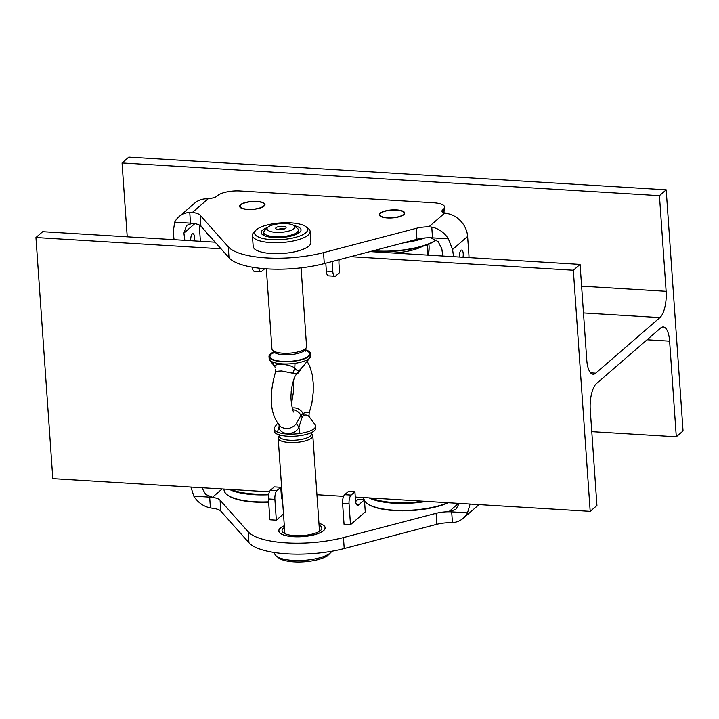 <?xml version="1.0" encoding="UTF-8"?>
<svg xmlns="http://www.w3.org/2000/svg" width="719" height="719" viewBox="0 0 719 719"><rect width="100%" height="100%" fill="white"/><g stroke="black" fill="none" stroke-linecap="round" stroke-linejoin="round"><path stroke-width="1.08" d="M355.285 497.072L590.191 511.362L573.331 270.245L580.08 264.394L370.015 251.605M215.152 242.186L42.7 231.689L35.95 237.54L221.03 248.801M580.08 264.394L586.767 360.021A20.833 7.63 93.5 0 0 593.103 374.231A20.833 7.63 93.5 0 0 595.745 373.17L659.907 317.609L583.477 312.954M573.331 270.245L350.62 256.692M269.436 491.841L52.811 478.656L35.95 237.54M343.592 496.353L316.944 494.735M281.992 492.605L281.129 492.551M590.191 511.362L596.941 505.511L590.254 409.884A20.833 7.63 -86.5 0 1 596.473 383.578L660.635 328.017A20.833 7.63 -86.5 0 1 663.278 326.956A20.833 7.63 -86.5 0 1 669.614 341.166L676.3 436.793L591.773 431.652M676.3 436.793L683.05 430.942L666.189 189.825L128.809 157.119L122.059 162.961L659.44 195.667L666.189 189.825M127.227 236.83L122.059 162.961M659.907 317.609A20.833 7.63 -86.5 0 0 666.127 291.294L659.44 195.667M194.283 240.91A5.204 1.905 93.5 0 0 194.525 237.261A5.204 1.905 93.5 0 0 192.944 233.711A5.204 1.905 93.5 0 0 190.733 240.55A5.204 1.905 93.5 0 0 190.742 240.694M459.432 257.051A5.204 1.905 -86.5 0 1 459.414 256.908A5.204 1.905 -86.5 0 1 461.634 250.059A5.204 1.905 -86.5 0 1 463.216 253.618A5.204 1.905 -86.5 0 1 462.973 257.267M256.926 201.401A12.726 3.999 176 0 1 264.978 204.538A12.726 3.999 176 0 1 247.633 209.445A12.726 3.999 176 0 1 239.58 206.308A12.726 3.999 176 0 1 256.926 201.401M396.645 209.903A12.726 3.999 176 0 1 404.698 213.04A12.726 3.999 176 0 1 387.352 217.947A12.726 3.999 176 0 1 379.299 214.81A12.726 3.999 176 0 1 396.645 209.903M453.527 256.692L452.584 249.457L448.35 238.834A23.143 20.276 49.1 0 0 431.76 227.096L428.866 226.818L444.827 213.004A9.257 2.903 176 0 1 441.951 211.134A9.257 2.903 176 0 1 442.589 209.966L443.434 209.229A17.355 5.446 -4 0 0 444.621 207.036A17.355 5.446 -4 0 0 433.638 202.767L240.182 190.993A17.355 5.446 -4 0 0 217.731 195.496L216.886 196.224A9.257 2.903 176 0 1 208.384 198.606L204.933 198.875A23.143 20.276 -130.9 0 0 194.516 203.252L178.905 216.77A23.143 20.276 49.1 0 1 189.744 212.366L192.422 212.429A17.355 5.446 176 0 1 200.143 215.206L228.256 246.824A63.649 19.988 -4 0 0 323.523 252.63L416.175 228.354A17.355 5.446 176 0 1 428.866 226.818M468.905 257.627A6.947 2.543 93.5 0 0 468.914 255.074L467.611 236.443A23.143 20.276 -130.9 0 0 447.82 213.66L444.827 213.004M448.35 238.834L432.514 237.872A17.355 5.446 -4 0 0 416.948 239.31L324.287 263.585A63.649 19.988 176 0 1 229.019 257.788L200.907 226.161A17.355 5.446 -4 0 0 190.499 223.142L174.672 222.18L173.153 232.444L174.088 239.688M174.672 222.18A23.143 20.276 49.1 0 1 178.905 216.77M184.837 240.335L183.902 233.1L186.616 225.398L192.341 223.294M200.215 241.278A6.947 2.543 93.5 0 0 200.224 238.726L199.262 224.993M430.654 237.791L438.141 241.611L441.834 248.801L442.778 256.036M263.567 206.11A12.151 3.82 -4 0 0 263.63 203.36A12.151 3.82 -4 0 0 252.369 201.59A12.151 3.82 -4 0 0 240.991 204.735A12.151 3.82 -4 0 0 240.757 204.96A12.151 3.82 -4 0 0 248.181 209.283A12.151 3.82 -4 0 0 263.567 206.11M263.63 203.36L264.206 203.81A12.726 3.999 176 0 1 264.969 204.807M239.634 206.587A12.726 3.999 176 0 1 240.245 205.49L240.757 204.96M403.287 214.613A12.151 3.82 -4 0 0 403.35 211.871A12.151 3.82 -4 0 0 392.089 210.092A12.151 3.82 -4 0 0 380.711 213.237A12.151 3.82 -4 0 0 380.468 213.471A12.151 3.82 -4 0 0 387.901 217.785A12.151 3.82 -4 0 0 403.287 214.613M403.35 211.871L403.925 212.321A12.726 3.999 176 0 1 404.689 213.309M379.344 215.089A12.726 3.999 176 0 1 379.965 213.992L380.468 213.471M293.882 225.622A19.961 6.264 176 0 1 300.057 232.003A19.961 6.264 176 0 1 273.84 237.558A19.961 6.264 176 0 1 262.471 234.628A19.961 6.264 176 0 1 267.702 227.456M290.827 222.845A26.612 8.358 -4 0 0 255.865 230.242A26.612 8.358 -4 0 0 271.414 239.652A26.612 8.358 -4 0 0 299.751 236.039A26.612 8.358 -4 0 0 305.979 226.737A26.612 8.358 -4 0 0 290.827 222.845M305.979 226.737L308.298 228.543A28.931 9.086 176 0 1 310.132 231.419A28.931 9.086 176 0 1 270.721 242.582A28.931 9.086 176 0 1 252.414 235.455A28.931 9.086 176 0 1 253.825 232.345L255.865 230.242M252.414 235.455L253.178 246.419A28.931 9.086 -4 0 0 271.485 253.537A28.931 9.086 -4 0 0 310.896 242.384L310.132 231.419M332.097 261.536L332.798 271.512A6.947 2.543 93.5 0 0 334.91 276.249A6.947 2.543 93.5 0 0 335.791 275.889L339.584 272.6L338.973 263.837A6.947 2.543 -86.5 0 1 339.161 259.685M325.797 263.19L326.345 271.117A6.947 2.543 93.5 0 0 328.457 275.853L334.91 276.249M258.759 268.142A6.947 2.543 93.5 0 0 260.745 271.737A6.947 2.543 93.5 0 0 261.626 271.378L264.709 268.717M252.243 267.198A6.947 2.543 93.5 0 0 254.301 271.342L260.745 271.737M284.311 525.724A23.26 7.307 -4 0 0 278.765 530.981A23.26 7.307 -4 0 0 293.478 536.707A23.26 7.307 -4 0 0 325.168 527.737A23.26 7.307 -4 0 0 318.939 523.306M190.948 487.069L193.833 496.182A23.143 20.276 49.1 0 0 210.415 507.92L213.121 508.351A17.355 5.446 -4 0 1 220.832 511.128L248.954 542.746A63.649 19.988 176 0 0 344.212 548.552L436.873 524.277A17.355 5.446 -4 0 1 449.564 522.74L452.431 522.65A23.143 20.276 49.1 0 0 463.279 518.237L478.89 504.711A23.143 20.276 -130.9 0 0 479.025 504.594M201.823 487.725L205.814 494.492L212.447 497.314L209.66 497.144A17.355 5.446 176 0 1 220.068 500.172L248.181 531.79A63.649 19.988 -4 0 0 343.448 537.587L436.1 513.312A17.355 5.446 176 0 1 451.676 511.874L467.503 512.836L470.118 504.055M467.503 512.836A23.143 20.276 49.1 0 1 463.279 518.237M459.243 503.39L455.846 509.367L448.89 511.703L458.533 503.354M452.431 522.65L451.676 511.874L448.89 511.703M210.415 507.92L209.66 497.144L193.833 496.182M319.065 525.068A19.961 6.264 176 0 1 320.899 530.119A19.961 6.264 176 0 1 294.682 535.673A19.961 6.264 176 0 1 283.313 532.743A19.961 6.264 176 0 1 284.436 527.485M330.947 552.372L328.898 554.484A26.612 8.358 176 0 1 293.945 561.881A26.612 8.358 176 0 1 278.783 557.989L276.473 556.182A28.931 9.086 -4 0 0 292.948 560.425A28.931 9.086 -4 0 0 330.947 552.372A28.931 9.086 -4 0 0 331.836 551.23M284.311 525.778A23.143 7.271 -4 0 0 278.882 530.981A23.143 7.271 -4 0 0 293.523 536.671A23.143 7.271 -4 0 0 325.051 527.746A23.143 7.271 -4 0 0 318.948 523.36M274.586 552.552L274.64 553.297A28.931 9.086 -4 0 0 276.473 556.182M283.493 513.986L276.339 520.179L269.895 519.783L268.439 498.959A6.947 2.543 -86.5 0 1 270.506 490.187L274.307 486.898L280.761 487.293L281.372 496.056A6.947 2.543 93.5 0 0 282.522 500.19M276.339 520.179L274.883 499.354A6.947 2.543 -86.5 0 1 276.959 490.583L280.761 487.293M281.462 496.973L282.252 496.29M364.434 499.84L365.27 511.892L350.504 524.69L344.05 524.295L342.595 503.471A6.947 2.543 -86.5 0 1 344.671 494.699L348.463 491.41L354.916 491.805L355.528 500.577A6.947 2.543 93.5 0 0 357.64 505.313A6.947 2.543 93.5 0 0 358.52 504.954L364.434 499.84L357.981 499.444L355.617 501.494M350.504 524.69L349.048 503.866A6.947 2.543 -86.5 0 1 351.115 495.094L354.916 491.805M305.18 350.845L305.647 351.151L305.413 349.299A16.204 5.087 176 0 1 305.332 349.479A16.204 5.087 176 0 1 304.443 350.53A16.204 5.087 176 0 1 288.103 354.782A16.204 5.087 176 0 1 273.597 351.699L272.339 349.946A17.355 5.446 176 0 1 271.944 348.931L266.345 268.834M311.03 432.362L311.282 433.198A16.204 5.087 176 0 1 310.419 436.02A16.204 5.087 176 0 1 291.294 440.298A16.204 5.087 176 0 1 279.358 435.426L279.484 434.564M281.219 427.185L285.704 428.812C290.143 428.623 293.694 426.906 296.354 423.644L300.955 415.267L303.067 413.434C305.881 412.302 307.93 411.996 309.215 412.508L308.999 415.627L309.637 417.371L315.003 424.578A20.833 6.543 -4 0 1 315.614 425.981A20.833 6.543 -4 0 1 314.185 428.614A20.833 6.543 -4 0 1 299.904 433.476A20.833 6.543 -4 0 1 277.408 432.101A20.833 6.543 -4 0 1 274.056 428.884A20.833 6.543 -4 0 1 274.766 426.996L277.615 423.32M305.368 363.634L297.954 372.271C296.947 373.521 295.239 373.853 292.831 373.269L281.659 370.986C277.273 371.13 275.233 371.543 275.557 372.217M276.051 227.662A5.204 1.636 -4 0 0 275.808 228.633A5.204 1.636 -4 0 0 280.473 229.622A5.204 1.636 -4 0 0 285.722 228.256A5.204 1.636 -4 0 0 286.009 227.914A5.204 1.636 -4 0 0 282.288 226.296A5.204 1.636 -4 0 0 276.051 227.662M301.081 267.854L306.582 346.504A17.355 5.446 176 0 1 306.33 347.565A17.355 5.446 176 0 1 305.386 348.697A17.355 5.446 176 0 1 287.879 353.254A17.355 5.446 176 0 1 272.339 349.946M293.864 225.604L297.333 228.309A17.355 5.446 176 0 1 298.439 230.035A17.355 5.446 176 0 1 297.244 232.228A17.355 5.446 176 0 1 278.082 236.821A17.355 5.446 176 0 1 263.801 232.462A17.355 5.446 176 0 1 264.655 230.592L267.72 227.438A13.886 4.359 176 0 1 267.989 227.177A13.886 4.359 176 0 1 280.994 223.582A13.886 4.359 176 0 1 293.864 225.604A13.886 4.359 176 0 1 293.783 228.75A13.886 4.359 176 0 1 276.204 232.372A13.886 4.359 176 0 1 267.72 227.438M305.296 349.758A20.833 6.543 176 0 1 310.563 353.64A20.833 6.543 176 0 1 309.125 356.273A20.833 6.543 176 0 1 286.135 361.783A20.833 6.543 176 0 1 269.005 356.552A20.833 6.543 176 0 1 270.434 353.919A20.833 6.543 176 0 1 273.669 351.968M269.005 356.552L269.158 358.745A20.833 6.543 -4 0 0 269.769 360.147A20.833 6.543 -4 0 0 272.51 361.963A20.833 6.543 -4 0 0 294.997 363.329A20.833 6.543 -4 0 0 309.278 358.466A20.833 6.543 -4 0 0 309.997 357.729A20.833 6.543 -4 0 0 310.716 355.833L310.563 353.64M311.246 433.126L312.432 434.779A17.355 5.446 176 0 1 312.819 435.795A17.355 5.446 176 0 1 311.633 437.988A17.355 5.446 176 0 1 292.471 442.571A17.355 5.446 176 0 1 278.19 438.213A17.355 5.446 176 0 1 278.442 437.152L279.385 435.355M315.614 425.981L315.767 428.173A20.833 6.543 176 0 1 314.338 430.807A20.833 6.543 176 0 1 291.348 436.307A20.833 6.543 176 0 1 274.209 431.076L274.056 428.884M309.799 417.784C308.721 415.519 306.851 414.638 304.2 415.151L302.259 416.822L298.906 427.212C294.997 436.244 278.235 435.238 279.107 425.999L279.116 425.217M269.769 360.147L274.973 366.951C273.175 362.852 289.928 363.868 294.772 368.155L294.781 368.146C296.695 370.465 298.115 371.31 299.041 370.698L302.717 366.933M284.041 229.064A3.937 1.231 -4 0 0 277.92 229.496M272.51 361.963L275.134 367.355M294.772 368.155L292.831 373.269M309.215 412.508L308.999 415.618M299.904 433.476L298.906 427.212L296.354 423.644M277.408 432.101L279.385 425.504M411.34 240.784A47.445 14.901 -4 0 0 420.849 238.492M424.956 237.98A48.02 15.081 176 0 1 403.701 242.779M436.325 240.092A47.562 14.937 176 0 1 380.935 251.515A47.562 14.937 176 0 1 372.28 251.012M373.341 250.733A48.02 15.081 -4 0 0 380.773 251.129A48.02 15.081 -4 0 0 436.154 239.975M370.429 251.497A34.197 10.74 -4 0 0 371.247 251.686M393.32 253.025A34.197 10.74 -4 0 0 422.502 246.338M206.299 232.237A48.02 15.081 -4 0 0 207.935 234.511A48.02 15.081 -4 0 0 209.436 235.76M209.741 236.102A47.562 14.937 176 0 1 208.402 234.978L207.935 234.511M448.368 502.734A47.445 14.901 176 0 1 373.179 506.706A47.445 14.901 176 0 1 367.373 503.642L366.789 503.192A48.02 15.081 -4 0 0 372.676 506.293A48.02 15.081 -4 0 0 447.802 502.698M371.058 498.024A47.562 14.937 -4 0 0 372.514 498.618A47.562 14.937 -4 0 0 423.167 501.197M426.349 501.395A48.02 15.081 176 0 1 372.181 499.265A48.02 15.081 176 0 1 369.108 497.908M363.688 497.575L363.751 498.402A48.02 15.081 -4 0 0 364.066 499.813M364.488 500.694A48.02 15.081 -4 0 0 366.789 503.192M268.663 502.204A47.445 14.901 176 0 1 233.459 498.204A47.445 14.901 176 0 1 227.653 495.139L227.078 494.681A48.02 15.081 -4 0 0 232.956 497.791A48.02 15.081 -4 0 0 268.636 501.835M223.977 489.073L224.031 489.9A48.02 15.081 -4 0 0 227.078 494.681M231.338 489.522A47.562 14.937 -4 0 0 232.794 490.115A47.562 14.937 -4 0 0 268.762 494.088M268.636 494.78A48.02 15.081 176 0 1 232.462 490.753A48.02 15.081 176 0 1 229.388 489.405M282.064 493.585A48.02 15.081 176 0 1 281.201 493.692M281.156 493.009A47.562 14.937 -4 0 0 282.019 492.901M669.614 341.166L647.037 339.79M666.127 291.294L581.599 286.153M595.745 373.17L590.605 372.855M452.584 249.457L467.611 236.443M192.422 212.429L208.384 198.606M183.902 233.1L194.822 223.645M442.742 212.204L442.589 209.966M443.668 212.653L443.434 209.229M324.287 263.585L323.523 252.63M229.019 257.788L228.256 246.824M432.514 237.872L431.76 227.096M416.948 239.31L416.175 228.354M200.907 226.161L200.143 215.206M190.499 223.142L189.744 212.366M326.345 271.117L332.798 271.512M212.447 497.314L222.09 488.965M248.181 531.79L248.954 542.746M343.448 537.587L344.212 548.552M220.068 500.172L220.832 511.128M436.1 513.312L436.873 524.277M274.883 499.354L268.439 498.959M276.959 490.583L270.506 490.187M349.048 503.866L342.595 503.471M358.52 504.954L356.804 504.855M351.115 495.094L344.671 494.699M292.238 408.059A9.832 8.619 49.1 0 1 294.592 407.889A9.832 8.619 49.1 0 1 303.067 413.434A6.947 6.129 63.3 0 0 304.2 415.151M273.741 352.436A19.862 6.237 -4 0 0 271.333 353.973A19.862 6.237 -4 0 0 282.531 361.369A19.862 6.237 -4 0 0 308.226 356.22A19.862 6.237 -4 0 0 305.287 350.234M293.747 412.068C292.84 411.996 290.134 399.818 291.213 393.077C290.755 389.365 294.502 375.3 296.012 374.923L298.079 373.125A9.832 8.619 -130.9 0 0 300.066 370.447A6.947 5.671 44.7 0 1 300.973 369.027M295.967 374.959L296.012 374.923A9.832 8.619 -130.9 0 0 297.954 372.271A6.947 6.408 55.8 0 1 299.041 370.698M292.714 409.731A9.832 8.619 49.1 0 1 300.955 415.267A6.947 5.95 36.2 0 0 302.259 416.822M294.781 368.146L294.997 363.329M427.571 255.11A34.719 31.573 -140.3 0 0 427.769 248.702A34.719 31.573 -140.3 0 0 427.239 244.721M445.043 213.049L444.621 207.036M325.051 527.746L325.105 528.474M278.882 530.981L278.927 531.701M273.49 351.528L273.714 353.2M281.246 427.203C267.603 413.686 270.335 389.761 275.503 372.065L275.763 369.099M291.483 403.844L293.586 391.199L293.289 380.872M264.017 235.544L263.801 232.462M312.819 435.795L319.497 531.242M307.157 361.405L309.628 365.881L312.172 374.401L313.223 383.011L313.205 392.592L311.875 403.197L309.269 412.661M278.19 438.213L284.868 533.66M309.997 357.729L302.933 366.609M305.332 349.479L306.33 347.565M298.655 233.127L298.439 230.035M428.326 255.155A34.719 34.719 0 0 0 428.875 244.065"/></g></svg>

